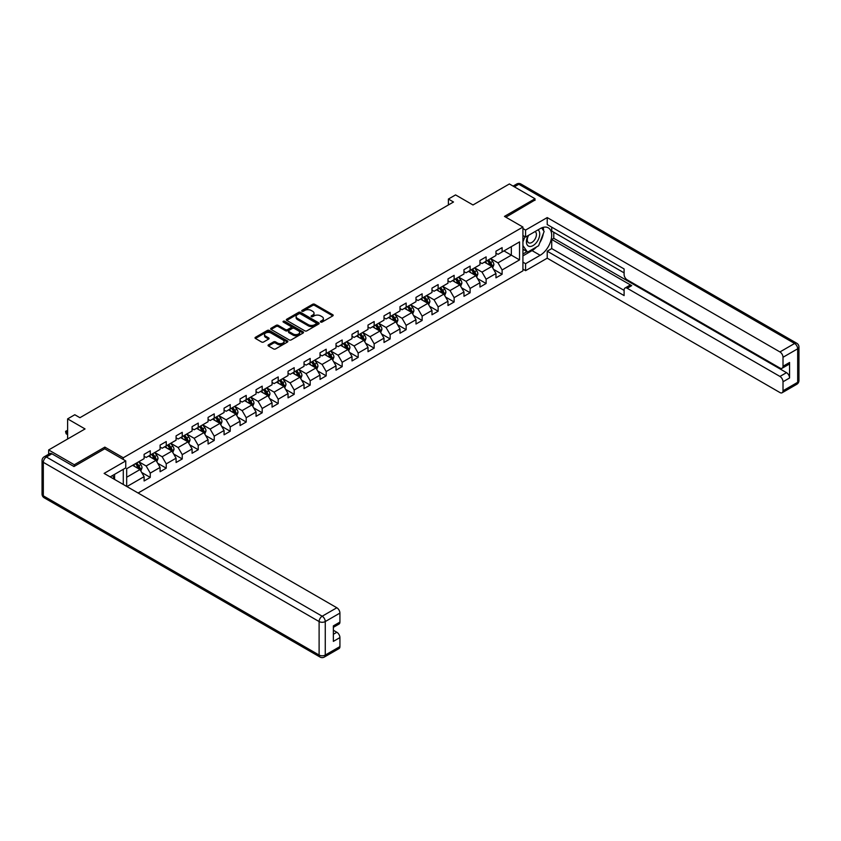 <?xml version="1.0" encoding="UTF-8"?>
<svg xmlns="http://www.w3.org/2000/svg" width="841" height="841" viewBox="0 0 841 841"><rect width="100%" height="100%" fill="white"/><g stroke="black" fill="none" stroke-linecap="round" stroke-linejoin="round"><path stroke-width="1.26" d="M320.673 322.061A0.999 0.578 0 0 0 322.082 322.061L332.773 315.89A1.419 0.82 0 0 0 333.194 315.312A1.419 0.82 0 0 0 332.773 314.734L314.66 304.274A1.419 0.82 0 0 0 312.652 304.274L301.951 310.445A0.999 0.578 0 0 0 303.359 311.254L304.747 310.455A4.552 2.628 0 0 1 311.191 310.455L312.694 311.328A4.552 2.628 0 0 1 314.029 313.188A4.552 2.628 0 0 1 312.694 315.049L311.317 315.848A0.999 0.578 0 0 0 312.726 316.658L314.103 315.859A4.552 2.628 0 0 1 320.547 315.859L322.061 316.731A4.552 2.628 0 0 1 323.386 318.592A4.552 2.628 0 0 1 322.061 320.453L320.673 321.251A0.999 0.578 0 0 0 320.673 322.061L320.673 321.251M268.468 344.821A1.419 0.82 0 0 0 268.058 345.409A1.419 0.82 0 0 0 268.468 345.987L273.556 348.92A1.419 0.82 0 0 0 275.564 348.92L287.443 342.066A1.419 0.82 0 0 0 287.853 341.488A1.419 0.82 0 0 0 287.443 340.899L269.33 330.45A1.419 0.82 0 0 0 267.312 330.45L255.443 337.304A1.419 0.82 0 0 0 255.023 337.882A1.419 0.82 0 0 0 255.443 338.46L261.572 342.003A1.419 0.82 0 0 0 263.59 342.003L268.668 339.07A1.419 0.82 0 0 0 269.088 338.492A1.419 0.82 0 0 0 268.668 337.914L265.63 336.158A3.806 2.197 0 0 1 264.516 334.602A3.806 2.197 0 0 1 266.86 332.573A3.806 2.197 0 0 1 271.012 333.047L282.933 339.932A3.806 2.197 0 0 1 284.048 341.488A3.806 2.197 0 0 1 281.703 343.517A3.806 2.197 0 0 1 277.551 343.033L275.564 341.888A1.419 0.82 0 0 0 273.556 341.888L268.468 344.821L268.468 345.987M535.013 200.358L535.013 198.749L509.383 183.958L472.989 204.973L455.559 194.912L448.39 199.054L453.509 202.008L79.927 417.704L74.796 414.739L67.616 418.881L67.616 439.013M104.841 448.831L104.841 447.118L74.281 464.758L48.652 449.956L85.046 428.942L67.616 418.881M104.841 447.118L123.291 457.767L522.923 227.049L522.923 270.844L138.103 493.015M535.013 198.749L504.463 216.389L522.923 227.049M304.852 330.849A1.419 0.82 0 0 0 306.86 330.849L318.739 323.995A1.419 0.82 0 0 0 319.149 323.417A1.419 0.82 0 0 0 318.739 322.839L300.626 312.379A1.419 0.82 0 0 0 298.608 312.379L286.739 319.233A1.419 0.82 0 0 0 286.318 319.811A1.419 0.82 0 0 0 286.739 320.389L304.852 330.849M283.659 322.282A0.999 0.578 0 0 1 284.668 322.418L303.065 333.047L291.217 339.89A1.419 0.82 0 0 1 289.199 339.89L271.086 329.43L271.086 328.263A1.419 0.82 0 0 0 270.665 328.852A1.419 0.82 0 0 0 271.086 329.43M271.086 328.263L276.174 325.33A1.419 0.82 0 0 1 278.182 325.33L285.53 329.577A1.419 0.82 0 0 0 287.538 329.577L290.912 327.633A1.419 0.82 0 0 0 291.333 327.044A1.419 0.82 0 0 0 290.912 326.466L283.259 322.05A0.999 0.578 0 0 1 284.668 321.241L303.086 331.869A1.419 0.82 0 0 1 303.506 332.447A1.419 0.82 0 0 1 303.086 333.036L303.086 331.869M48.652 454.224L48.652 449.956M74.281 464.758L74.281 466.356M123.291 484.469L123.291 469.31M123.291 459.491L123.291 457.767M141.698 472.484L150.255 477.425L150.255 473.105L160.095 467.417L160.095 471.738L166.245 468.185L166.245 463.864L176.084 458.187L176.084 462.508L182.245 458.955L182.245 454.634L192.084 448.947L192.084 453.267L198.234 449.725L198.234 445.404L208.074 439.717L208.074 444.037L214.224 440.484L214.224 436.164L224.074 430.487L224.074 434.808L230.224 431.254L230.224 426.934L240.063 421.246L240.063 425.567L246.213 422.024L246.213 417.704L256.053 412.016L256.053 416.337L262.203 412.784L262.203 408.463L272.053 402.786L272.053 407.107L278.203 403.554L278.203 399.233L288.043 393.546L288.043 397.867L294.192 394.324L294.192 390.003L304.032 384.316L304.032 388.637L310.182 385.083L310.182 380.763L320.032 375.086L320.032 379.407L326.182 375.853L326.182 371.533L336.022 365.846L336.022 370.166L342.171 366.623L342.171 362.292L352.011 356.616L352.011 360.936L358.171 357.383L358.171 353.062L368.011 347.386L368.011 351.706L374.161 348.153L374.161 343.832L384.001 338.145L384.001 342.466L390.15 338.912L390.15 334.592L400.001 328.915L400.001 333.236L406.15 329.683L406.15 325.362L415.99 319.685L415.99 324.006L422.14 320.453L422.14 316.132L431.98 310.445L431.98 314.765L438.129 311.212L438.129 306.891L447.98 301.215L447.98 305.535L454.129 301.982L454.129 297.661L463.969 291.974L463.969 296.305L470.119 292.752L470.119 288.431L479.959 282.744L479.959 287.065L486.109 283.512L486.109 279.191L495.959 273.514L495.959 277.835L502.109 274.282L502.109 269.961L519.538 259.901L519.538 241.903L511.339 246.644L511.339 255.159L519.538 259.901M150.255 477.425L144.105 480.978L144.105 476.658L126.928 486.571M126.676 486.413L126.676 468.721L144.105 458.66L144.105 454.34L150.255 450.787L150.255 455.107L160.095 449.42L160.095 445.099L166.245 441.557L166.245 445.877L176.084 440.19L176.084 435.869L182.245 432.316L182.245 436.637L192.084 430.96L192.084 426.639L198.234 423.086L198.234 427.407L208.074 421.719L208.074 417.399L214.224 413.856L214.224 418.177L224.074 412.489L224.074 408.169L230.224 404.616L230.224 408.936L240.063 403.26L240.063 398.939L246.213 395.386L246.213 399.706L256.053 394.019L256.053 389.698L262.203 386.156L262.203 390.476L272.053 384.789L272.053 380.468L278.203 376.915L278.203 381.236L288.043 375.559L288.043 371.238L294.192 367.685L294.192 372.006L304.032 366.319L304.032 361.998L310.182 358.445L310.182 362.765L320.032 357.089L320.032 352.768L326.182 349.215L326.182 353.535L336.022 347.859L336.022 343.538L342.171 339.985L342.171 344.305L352.011 338.618L352.011 334.298L358.171 330.744L358.171 335.065L368.011 329.388L368.011 325.068L374.161 321.514L374.161 325.835L384.001 320.158L384.001 315.838L390.15 312.284L390.15 316.605L400.001 310.918L400.001 306.597L406.15 303.044L406.15 307.364L415.99 301.688L415.99 297.367L422.14 293.814L422.14 298.135L431.98 292.458L431.98 288.127L438.129 284.584L438.129 288.905L447.98 283.217L447.98 278.897L454.129 275.343L454.129 279.664L463.969 273.987L463.969 269.667L470.119 266.113L470.119 270.434L479.959 264.747L479.959 260.426L486.109 256.883L486.109 261.204L495.959 255.517L495.959 251.196L502.109 247.643L502.109 251.964L519.538 241.903M148.615 456.053L155.995 460.321L146.155 465.998L138.776 461.741M144.105 456.295L146.155 457.472L150.255 455.107M146.155 465.998L150.255 473.105M155.995 460.321L160.095 467.417M164.605 446.823L171.984 451.081L162.145 456.768L154.765 452.5M160.095 447.055L162.145 448.242L166.245 445.877M162.145 456.768L166.245 463.864M171.984 451.081L176.084 458.187M180.605 437.583L187.985 441.851L178.134 447.528L170.755 443.27M176.084 437.825L178.134 439.013L182.245 436.637M178.134 447.528L182.245 454.634M187.985 441.851L192.084 448.947M196.594 428.353L203.974 432.61L194.134 438.298L186.755 434.04M192.084 428.595L194.134 429.772L198.234 427.407M194.134 438.298L198.234 445.404M203.974 432.61L208.074 439.717M212.584 419.123L219.964 423.38L210.124 429.068L202.744 424.8M208.074 419.354L210.124 420.542L214.224 418.177M210.124 429.068L214.224 436.164M219.964 423.38L224.074 430.487M228.584 409.882L235.964 414.15L226.124 419.827L218.734 415.57M224.074 410.124L226.124 411.302L230.224 408.936M226.124 419.827L230.224 426.934M235.964 414.15L240.063 421.246M244.573 400.652L251.953 404.91L242.113 410.597L234.734 406.34M240.063 400.894L242.113 402.072L246.213 399.706M242.113 410.597L246.213 417.704M251.953 404.91L256.053 412.016M260.563 391.422L267.953 395.68L258.103 401.367L250.723 397.099M256.053 391.654L258.103 392.842L262.203 390.476M258.103 401.367L262.203 408.463M267.953 395.68L272.053 402.786M276.563 382.182L283.943 386.45L274.103 392.127L266.713 387.869M272.053 382.424L274.103 383.601L278.203 381.236M274.103 392.127L278.203 399.233M283.943 386.45L288.043 393.546M292.552 372.952L299.932 377.21L290.092 382.897L282.713 378.629M288.043 373.183L290.092 374.371L294.192 372.006M290.092 382.897L294.192 390.003M299.932 377.21L304.032 384.316M308.542 363.722L315.932 367.98L306.082 373.667L298.702 369.399M304.032 363.953L306.082 365.141L310.182 362.765M306.082 373.667L310.182 380.763M315.932 367.98L320.032 375.086M324.542 354.481L331.922 358.75L322.082 364.426L314.702 360.169M320.032 354.723L322.082 355.901L326.182 353.535M322.082 364.426L326.182 371.533M331.922 358.75L336.022 365.846M340.531 345.252L347.911 349.509L338.071 355.196L330.692 350.928M336.022 345.483L338.071 346.671L342.171 344.305M338.071 355.196L342.171 362.292M347.911 349.509L352.011 356.616M356.531 336.022L363.911 340.279L354.061 345.956L346.681 341.698M352.011 336.253L354.061 337.441L358.171 335.065M354.061 345.956L358.171 353.062M363.911 340.279L368.011 347.386M372.521 326.781L379.901 331.049L370.061 336.726L362.681 332.468M368.011 327.023L370.061 328.2L374.161 325.835M370.061 336.726L374.161 343.832M379.901 331.049L384.001 338.145M388.51 317.551L395.89 321.809L386.051 327.496L378.671 323.228M384.001 317.782L386.051 318.97L390.15 316.605M386.051 327.496L390.15 334.592M395.89 321.809L400.001 328.915M404.51 308.311L411.89 312.579L402.051 318.255L394.66 313.998M400.001 308.552L402.051 309.74L406.15 307.364M402.051 318.255L406.15 325.362M411.89 312.579L415.99 319.685M420.5 299.081L427.88 303.349L418.04 309.025L410.66 304.768M415.99 299.322L418.04 300.5L422.14 298.135M418.04 309.025L422.14 316.132M427.88 303.349L431.98 310.445M436.49 289.851L443.88 294.108L434.03 299.795L426.65 295.527M431.98 290.082L434.03 291.27L438.129 288.905M434.03 299.795L438.129 306.891M443.88 294.108L447.98 301.215M452.49 280.61L459.869 284.878L450.03 290.555L442.639 286.297M447.98 280.852L450.03 282.04L454.129 279.664M450.03 290.555L454.129 297.661M459.869 284.878L463.969 291.974M468.479 271.38L475.859 275.638L466.019 281.325L458.639 277.067M463.969 271.622L466.019 272.799L470.119 270.434M466.019 281.325L470.119 288.431M475.859 275.638L479.959 282.744M484.469 262.15L491.859 266.408L482.009 272.095L474.629 267.827M479.959 262.381L482.009 263.569L486.109 261.204M482.009 272.095L486.109 279.191M491.859 266.408L495.959 273.514M503.948 250.902L511.339 255.159L498.009 262.855L490.629 258.597M495.959 253.152L498.009 254.339L502.109 251.964M498.009 262.855L502.109 269.961M448.39 199.054L448.39 204.973M126.676 477.246L140.005 469.551L132.615 465.283M140.005 469.551L144.105 476.658M493.551 269.341L502.109 274.282M477.551 278.571L486.109 283.512M461.562 287.811L470.119 292.752M445.562 297.041L454.129 301.982M429.572 306.271L438.129 311.212M413.583 315.512L422.14 320.453M397.583 324.742L406.15 329.683M381.593 333.972L390.15 338.912M365.604 343.212L374.161 348.153M349.604 352.442L358.171 357.383M333.614 361.672L342.171 366.623M317.625 370.913L326.182 375.853M301.625 380.143L310.182 385.083M285.635 389.372L294.192 394.324M269.635 398.613L278.203 403.554M253.646 407.843L262.203 412.784M237.656 417.073L246.213 422.024M221.656 426.313L230.224 431.254M205.667 435.543L214.224 440.484M189.677 444.784L198.234 449.725M173.677 454.014L182.245 458.955M157.688 463.244L166.245 468.185M321.073 322.208L322.061 321.64A4.552 2.628 0 0 0 323.386 319.78L323.386 318.592M314.029 313.188L314.029 314.376A4.552 2.628 0 0 1 312.694 316.237L311.717 316.805M332.773 314.734L332.773 315.89L314.66 305.451A1.419 0.82 0 0 0 312.652 305.451L302.35 311.401M318.739 322.839L318.739 323.995L300.626 313.556A1.419 0.82 0 0 0 298.608 313.556L286.749 320.41M316.216 323.827A0.999 0.578 0 0 0 316.216 323.007L300.321 313.83A0.999 0.578 0 0 0 298.912 313.83L297.451 314.671A4.552 2.628 0 0 0 296.116 316.531A4.552 2.628 0 0 0 297.451 318.392L308.321 324.668A4.552 2.628 0 0 0 314.765 324.668L316.216 323.827L316.216 325.004A0.999 0.578 0 0 0 316.51 324.594L316.51 323.417M296.116 316.531L296.116 317.719A4.552 2.628 0 0 0 297.451 319.569L297.451 318.392M316.216 325.004L314.765 325.845A4.552 2.628 0 0 1 308.321 325.845L297.451 319.569M271.107 329.441L276.174 326.518L276.174 325.33M291.333 327.044L291.333 328.232A1.419 0.82 0 0 1 290.912 328.81L287.538 330.755A1.419 0.82 0 0 1 285.53 330.755L278.182 326.518A1.419 0.82 0 0 0 276.174 326.518M293.152 333.972A3.806 2.197 0 0 0 297.304 334.455A3.806 2.197 0 0 0 299.648 332.416A3.806 2.197 0 0 0 298.534 330.87L294.329 328.442A1.419 0.82 0 0 0 292.321 328.442L288.947 330.387A1.419 0.82 0 0 0 288.537 330.965A1.419 0.82 0 0 0 288.947 331.554L293.152 333.972L293.152 335.16A3.806 2.197 0 0 0 297.304 335.633A3.806 2.197 0 0 0 299.648 333.604L299.648 332.416M288.537 330.965L288.537 332.153A1.419 0.82 0 0 0 288.947 332.731L288.947 331.554M293.152 335.16L288.947 332.731M284.048 341.488L284.048 342.665A3.806 2.197 0 0 1 281.703 344.694A3.806 2.197 0 0 1 277.551 344.221L275.564 343.075A1.419 0.82 0 0 0 273.556 343.075L268.489 345.998M264.516 334.602L264.516 335.78A3.806 2.197 0 0 0 265.63 337.336L265.63 336.158M268.668 337.914L268.668 339.07L265.63 337.336M287.422 342.077L269.33 331.627A1.419 0.82 0 0 0 267.312 331.627L255.454 338.471L255.443 337.304M492.668 267.816L493.888 264.736A3.837 2.218 -120 0 0 492.658 261.467L490.545 258.639M486.855 263.517L485.415 261.604M487.36 260.479L489.483 263.307A3.837 2.218 60 0 1 490.576 265.609L491.806 264.904A3.837 2.218 -120 0 0 490.713 262.592L488.589 259.764M487.633 260.321L489.977 263.454A1.955 1.125 60 0 1 490.335 264.053L491.806 264.904M528.116 235.585A9.419 5.445 120 0 0 529.735 246.466A9.419 5.445 120 0 0 538.251 239.727A9.419 5.445 120 0 0 538.019 229.866M528.653 235.28A6.455 3.721 120 0 0 528.632 242.765A6.455 3.721 120 0 0 529.578 243.06A6.455 3.721 120 0 0 535.475 238.297A6.455 3.721 120 0 0 535.076 231.59A6.455 3.721 120 0 0 535.065 231.58M541.615 227.9L544.138 231.485L538.608 245.751L527.538 252.142L522.923 249.041M527.538 252.142L522.923 245.583M522.923 241.903L524.942 236.678M112.61 475.48L114.986 479.664M522.923 235.512L525.583 237.046L525.583 230.066L547.218 217.577L779.943 351.937L794.598 343.475L518.813 184.253L514.356 186.828M525.583 237.046L540.143 228.647A16.315 9.419 120 0 1 548.3 227.837A16.315 9.419 120 0 1 550.802 240.904A16.315 9.419 120 0 1 540.143 255.286L525.583 263.685L525.583 270.676L547.218 258.187L547.218 251.196L624.106 295.59L624.106 290.029A4.352 2.512 -120 0 1 625.01 288.032A4.352 2.512 -120 0 1 627.186 288.253L779.943 376.442L786.503 372.658A4.352 2.512 60 0 1 789.573 377.987L789.573 362.471A4.352 2.512 60 0 1 788.679 364.468L782.119 368.253A4.352 2.512 -120 0 0 783.013 366.266L783.013 357.267A4.352 2.512 -120 0 0 779.943 351.937M553.777 232.253L553.777 238.297L551.728 239.475L551.728 248.589L547.218 251.196M551.728 227.165L551.728 231.075L624.106 272.862M782.119 368.253A4.352 2.512 -120 0 1 779.943 368.043L627.186 279.843A4.352 2.512 -120 0 1 624.106 274.513L624.106 268.952L547.218 224.558L547.218 217.577M522.923 228.531L525.583 230.066M522.923 269.131L525.583 270.676M522.923 262.15L525.583 263.685M547.218 258.187L779.943 392.547A4.352 2.512 -120 0 0 782.119 392.758A4.352 2.512 -120 0 0 783.013 390.771L783.013 381.772A4.352 2.512 -120 0 0 779.943 376.442M535.013 200L505.851 217.188M551.728 239.475L631.696 285.646L627.186 288.253M553.777 238.297L786.503 372.658M551.728 248.589L624.106 290.376M625.01 288.032L629.52 285.435A4.352 2.512 60 0 1 631.696 285.646M522.923 255.874L532.048 250.607A16.315 9.419 120 0 0 536.569 246.928M539.806 242.66A16.315 9.419 120 0 0 543.318 233.609M543.58 230.697A16.315 9.419 120 0 0 543.17 227.364M522.923 253.982L526.813 251.732M522.923 250.429L523.743 249.956M51.932 453.804L46.402 456.999A4.352 2.512 -120 0 0 44.226 456.789L49.766 453.593A4.352 2.512 60 0 1 51.932 453.804L73.976 466.534L104.736 448.779L125.751 460.91L125.751 467.89L111.191 476.3A16.315 9.419 120 0 0 110.213 476.91M125.751 460.91L104.116 473.399L336.842 607.759A4.352 2.512 60 0 1 339.922 613.089L339.922 622.088A4.352 2.512 60 0 1 339.018 624.075L333.362 627.344M114.576 478.266L114.576 474.345M333.362 634.272L336.842 632.264A4.352 2.512 60 0 1 339.922 637.594L339.922 646.592A4.352 2.512 60 0 1 339.018 648.579L324.353 657.042A4.352 2.512 -120 0 0 325.257 655.055L339.922 646.592M339.922 622.088L333.362 625.872L333.362 641.378L339.922 637.594M336.842 632.264L333.362 630.256M476.668 277.046L477.888 273.977A3.837 2.218 -120 0 0 476.668 270.697L474.545 267.88M470.865 272.757L469.425 270.834M471.37 269.709L473.483 272.537A3.837 2.218 60 0 1 474.587 274.849L475.817 274.134A3.837 2.218 -120 0 0 474.713 271.822L472.6 269.004M471.643 269.562L473.988 272.694A1.955 1.125 60 0 1 474.345 273.283L475.817 274.134M460.679 286.276L461.898 283.207A3.837 2.218 -120 0 0 460.668 279.937L458.555 277.11M454.865 281.987L453.425 280.074M455.38 278.949L457.493 281.767A3.837 2.218 60 0 1 458.597 284.079L459.827 283.375A3.837 2.218 -120 0 0 458.723 281.062L456.61 278.234M455.643 278.791L457.988 281.924A1.955 1.125 60 0 1 458.345 282.523L459.827 283.375M444.689 295.517L445.909 292.437A3.837 2.218 -120 0 0 444.679 289.167L442.566 286.339M438.876 291.228L437.436 289.304M439.38 288.179L441.504 291.007A3.837 2.218 60 0 1 442.597 293.32L443.827 292.605A3.837 2.218 -120 0 0 442.734 290.292L440.61 287.464M439.654 288.021L441.998 291.154A1.955 1.125 60 0 1 442.355 291.753L443.827 292.605M428.689 304.747L429.909 301.677A3.837 2.218 -120 0 0 428.689 298.408L426.566 295.58M422.876 300.458L421.446 298.534M423.391 297.409L425.504 300.237A3.837 2.218 60 0 1 426.608 302.55L427.838 301.835A3.837 2.218 -120 0 0 426.734 299.522L424.621 296.705M423.654 297.262L426.009 300.395A1.955 1.125 60 0 1 426.366 300.983L427.838 301.835M412.7 313.977L413.919 310.907A3.837 2.218 -120 0 0 412.689 307.638L410.576 304.81M406.886 309.688L405.446 307.774M407.401 306.65L409.514 309.467A3.837 2.218 60 0 1 410.618 311.78L411.848 311.075A3.837 2.218 -120 0 0 410.744 308.763L408.631 305.935M407.664 306.492L410.009 309.625A1.955 1.125 60 0 1 410.366 310.224L411.848 311.075M396.7 323.217L397.919 320.137A3.837 2.218 -120 0 0 396.7 316.868L394.587 314.05M390.897 318.928L389.457 317.004M391.401 315.88L393.525 318.707A3.837 2.218 60 0 1 394.618 321.02L395.848 320.305A3.837 2.218 -120 0 0 394.755 317.993L392.631 315.175M391.675 315.722L394.019 318.855A1.955 1.125 60 0 1 394.376 319.454L395.848 320.305M380.71 332.447L381.93 329.378A3.837 2.218 -120 0 0 380.71 326.108L378.587 323.28M374.897 328.158L373.467 326.234M375.412 325.11L377.525 327.937A3.837 2.218 60 0 1 378.629 330.25L379.859 329.535A3.837 2.218 -120 0 0 378.755 327.233L376.642 324.405M375.675 324.962L378.03 328.095A1.955 1.125 60 0 1 378.376 328.684L379.859 329.535M364.721 341.677L365.94 338.608A3.837 2.218 -120 0 0 364.71 335.338L362.597 332.51M358.907 337.388L357.467 335.475M359.422 334.35L361.535 337.167A3.837 2.218 60 0 1 362.629 339.48L363.859 338.776A3.837 2.218 -120 0 0 362.765 336.463L360.652 333.635M359.685 334.192L362.029 337.325A1.955 1.125 60 0 1 362.387 337.924L363.859 338.776M348.721 350.918L349.94 347.838A3.837 2.218 -120 0 0 348.721 344.568L346.597 341.751M342.918 346.629L341.478 344.705M343.422 343.58L345.535 346.408A3.837 2.218 60 0 1 346.639 348.721L347.869 348.006A3.837 2.218 -120 0 0 346.765 345.693L344.652 342.876M343.696 343.422L346.04 346.566A1.955 1.125 60 0 1 346.397 347.154L347.869 348.006M332.731 360.148L333.951 357.078A3.837 2.218 -120 0 0 332.721 353.809L330.608 350.981M326.918 355.859L325.488 353.935M327.433 352.81L329.546 355.638A3.837 2.218 60 0 1 330.65 357.951L331.88 357.236A3.837 2.218 -120 0 0 330.776 354.934L328.663 352.106M327.696 352.663L330.05 355.796A1.955 1.125 60 0 1 330.397 356.384L331.88 357.236M316.742 369.378L317.961 366.308A3.837 2.218 -120 0 0 316.731 363.039L314.618 360.211M310.928 365.089L309.488 363.175M311.433 362.05L313.556 364.878A3.837 2.218 60 0 1 314.65 367.181L315.88 366.476A3.837 2.218 -120 0 0 314.786 364.164L312.663 361.336M311.706 361.893L314.05 365.026A1.955 1.125 60 0 1 314.408 365.625L315.88 366.476M300.742 378.618L301.961 375.549A3.837 2.218 -120 0 0 300.742 372.269L298.618 369.451M294.939 374.329L293.498 372.405M295.443 371.28L297.556 374.108A3.837 2.218 60 0 1 298.66 376.421L299.89 375.706A3.837 2.218 -120 0 0 298.786 373.393L296.673 370.576M295.717 371.123L298.061 374.266A1.955 1.125 60 0 1 298.418 374.855L299.89 375.706M284.752 387.848L285.972 384.779A3.837 2.218 -120 0 0 284.742 381.509L282.629 378.681M278.939 383.559L277.498 381.646M279.454 380.521L281.567 383.338A3.837 2.218 60 0 1 282.671 385.651L283.901 384.936A3.837 2.218 -120 0 0 282.797 382.634L280.684 379.806M279.717 380.363L282.061 383.496A1.955 1.125 60 0 1 282.418 384.085L283.901 384.936M268.763 397.078L269.982 394.009A3.837 2.218 -120 0 0 268.752 390.739L266.639 387.911M262.949 392.789L261.509 390.876M263.454 389.751L265.577 392.579A3.837 2.218 60 0 1 266.671 394.881L267.901 394.177A3.837 2.218 -120 0 0 266.807 391.864L264.684 389.036M263.727 389.593L266.071 392.726A1.955 1.125 60 0 1 266.429 393.325L267.901 394.177M252.763 406.319L253.982 403.249A3.837 2.218 -120 0 0 252.763 399.969L250.639 397.152M246.949 402.03L245.519 400.106M247.464 398.981L249.577 401.809A3.837 2.218 60 0 1 250.681 404.122L251.911 403.407A3.837 2.218 -120 0 0 250.807 401.094L248.694 398.277M247.727 398.834L250.082 401.966A1.955 1.125 60 0 1 250.439 402.555L251.911 403.407M236.773 415.549L237.992 412.479A3.837 2.218 -120 0 0 236.763 409.21L234.65 406.382M230.96 411.26L229.519 409.346M231.475 408.221L233.588 411.039A3.837 2.218 60 0 1 234.692 413.351L235.922 412.647A3.837 2.218 -120 0 0 234.818 410.334L232.705 407.507M231.738 408.064L234.082 411.196A1.955 1.125 60 0 1 234.439 411.796L235.922 412.647M220.773 424.789L221.992 421.709A3.837 2.218 -120 0 0 220.773 418.44L218.66 415.612M214.97 420.489L213.53 418.576M215.475 417.451L217.598 420.279A3.837 2.218 60 0 1 218.692 422.581L219.921 421.877A3.837 2.218 -120 0 0 218.828 419.564L216.705 416.737M215.748 417.294L218.092 420.426A1.955 1.125 60 0 1 218.45 421.026L219.921 421.877M204.784 434.019L206.003 430.949A3.837 2.218 -120 0 0 204.784 427.67L202.66 424.852M198.97 429.73L197.54 427.806M199.485 426.681L201.598 429.509A3.837 2.218 60 0 1 202.702 431.822L203.932 431.107A3.837 2.218 -120 0 0 202.828 428.794L200.715 425.977M199.748 426.534L202.103 429.667A1.955 1.125 60 0 1 202.45 430.256L203.932 431.107M188.794 443.249L190.013 440.179A3.837 2.218 -120 0 0 188.783 436.91L186.67 434.082M182.981 438.96L181.54 437.047M183.496 435.922L185.609 438.739A3.837 2.218 60 0 1 186.702 441.052L187.932 440.348A3.837 2.218 -120 0 0 186.839 438.035L184.726 435.207M183.759 435.764L186.103 438.897A1.955 1.125 60 0 1 186.46 439.496L187.932 440.348M172.794 452.49L174.013 449.409A3.837 2.218 -120 0 0 172.794 446.14L170.67 443.312M166.991 448.19L165.551 446.277M167.496 445.152L169.609 447.98A3.837 2.218 60 0 1 170.712 450.292L171.942 449.578A3.837 2.218 -120 0 0 170.839 447.265L168.726 444.437M167.769 444.994L170.113 448.127A1.955 1.125 60 0 1 170.471 448.726L171.942 449.578M156.804 461.72L158.024 458.65A3.837 2.218 -120 0 0 156.794 455.37L154.681 452.553M150.991 457.43L149.561 455.507M151.506 454.382L153.619 457.21A3.837 2.218 60 0 1 154.723 459.522L155.953 458.808A3.837 2.218 -120 0 0 154.849 456.495L152.736 453.677M151.769 454.235L154.124 457.367A1.955 1.125 60 0 1 154.471 457.956L155.953 458.808M140.815 470.949L142.034 467.88A3.837 2.218 -120 0 0 140.804 464.61L138.691 461.783M135.002 466.66L133.561 464.747M135.506 463.622L137.63 466.44A3.837 2.218 60 0 1 138.723 468.752L139.953 468.048A3.837 2.218 -120 0 0 138.86 465.735L136.736 462.907M135.779 463.465L138.124 466.597A1.955 1.125 60 0 1 138.481 467.197L139.953 468.048M67.616 430.813L66.166 431.654L67.616 432.495M66.166 433.788L65.598 431.685L66.166 431.654L66.166 433.788L67.616 434.629M65.598 431.328L67.616 430.319M322.061 321.64L322.061 320.453M311.317 316.658L311.317 315.848M312.694 316.237L312.694 315.049M301.951 311.254L301.951 310.445M312.652 305.451L312.652 304.274M314.66 305.451L314.66 304.274M286.739 320.389L286.739 319.233M298.608 313.556L298.608 312.379M300.626 313.556L300.626 312.379M308.321 325.845L308.321 324.668M314.765 325.845L314.765 324.668M278.182 326.518L278.182 325.33M285.53 330.755L285.53 329.577M287.538 330.755L287.538 329.577M290.912 328.81L290.912 327.633M284.668 322.418L284.668 321.241M273.556 343.075L273.556 341.888M275.564 343.075L275.564 341.888M277.551 344.221L277.551 343.033M267.312 331.627L267.312 330.45M269.33 331.627L269.33 330.45M287.443 342.066L287.443 340.899M491.48 266.187L493.856 264.81M490.713 262.592L492.658 261.467M487.98 264.169L489.483 263.307M783.013 366.266L789.573 362.471M789.573 377.987L783.013 381.772M783.013 390.771L797.678 382.308L797.678 348.805L783.013 357.267M532.048 250.607L540.143 255.286M797.678 382.308A4.352 2.512 60 0 1 796.774 384.295A4.352 4.352 0 0 0 798.95 380.531A4.352 2.512 180 0 1 797.678 382.308M797.678 348.805A4.352 2.512 0 0 0 798.95 347.028A4.352 4.352 0 0 0 796.774 343.254A4.352 2.512 -60 0 0 794.598 343.475A4.352 2.512 60 0 1 797.678 348.805M513.084 186.092L516.647 184.042A4.352 2.512 60 0 1 518.813 184.253A4.352 2.512 -60 0 1 520.989 184.042L796.774 343.254M44.226 456.789A4.352 4.352 0 0 0 42.05 460.553A4.352 2.512 180 0 0 43.322 462.329A4.352 2.512 -60 0 1 46.402 456.999L322.187 616.222A4.352 2.512 -60 0 0 319.107 621.552L43.322 462.329L43.322 495.833L319.107 655.055L319.107 621.552A4.352 2.512 -0 0 0 325.257 621.552L325.257 655.055A4.352 2.512 180 0 1 319.107 655.055A4.352 2.512 -60 0 0 320.011 657.042A4.352 4.352 0 0 0 324.353 657.042M339.922 613.089L325.257 621.552A4.352 2.512 -120 0 0 322.187 616.222L336.842 607.759M44.226 497.819A4.352 2.512 -60 0 1 43.322 495.833A4.352 2.512 -0 0 1 42.05 494.056A4.352 4.352 0 0 0 44.226 497.819L320.011 657.042M475.48 275.428L477.867 274.05M474.713 271.822L476.668 270.697M471.98 273.409L473.483 272.537M459.491 284.657L461.877 283.28M458.723 281.062L460.668 279.937M455.99 282.639L457.493 281.767M443.491 293.887L445.877 292.51M442.734 290.292L444.679 289.167M440.001 291.869L441.504 291.007M427.501 303.128L429.888 301.751M426.734 299.522L428.689 298.408M424.001 301.11L425.504 300.237M411.512 312.358L413.888 310.981M410.744 308.763L412.689 307.638M408.011 310.34L409.514 309.467M395.512 321.588L397.898 320.221M394.755 317.993L396.7 316.868M392.022 319.569L393.525 318.707M379.522 330.828L381.909 329.451M378.755 327.233L380.71 326.108M376.022 328.81L377.525 327.937M363.533 340.058L365.909 338.681M362.765 336.463L364.71 335.338M360.032 338.04L361.535 337.167M347.533 349.288L349.919 347.922M346.765 345.693L348.721 344.568M344.043 347.27L345.535 346.408M331.543 358.529L333.93 357.152M330.776 354.934L332.721 353.809M328.043 356.51L329.546 355.638M315.554 367.759L317.93 366.382M314.786 364.164L316.731 363.039M312.053 365.74L313.556 364.878M299.554 376.999L301.94 375.622M298.786 373.393L300.742 372.269M296.053 374.97L297.556 374.108M283.564 386.229L285.951 384.852M282.797 382.634L284.742 381.509M280.064 384.211L281.567 383.338M267.564 395.459L269.95 394.082M266.807 391.864L268.752 390.739M264.074 393.441L265.577 392.579M251.575 404.7L253.961 403.323M250.807 401.094L252.763 399.969M248.074 402.671L249.577 401.809M235.585 413.93L237.961 412.553M234.818 410.334L236.763 409.21M232.084 411.911L233.588 411.039M219.585 423.16L221.971 421.783M218.828 419.564L220.773 418.44M216.095 421.141L217.598 420.279M203.596 432.4L205.982 431.023M202.828 428.794L204.784 427.67M200.095 430.382L201.598 429.509M187.606 441.63L189.982 440.253M186.839 438.035L188.783 436.91M184.105 439.612L185.609 438.739M171.606 450.86L173.992 449.483M170.839 447.265L172.794 446.14M168.116 448.842L169.609 447.98M155.617 460.101L158.003 458.723M154.849 456.495L156.794 455.37M152.116 458.082L153.619 457.21M139.627 469.331L142.003 467.953M138.86 465.735L140.804 464.61M136.126 467.312L137.63 466.44M782.119 392.758L796.774 384.295M798.95 380.531L798.95 347.028M520.989 184.042A4.352 4.352 0 0 0 516.647 184.042M42.05 460.553L42.05 494.056"/></g></svg>
